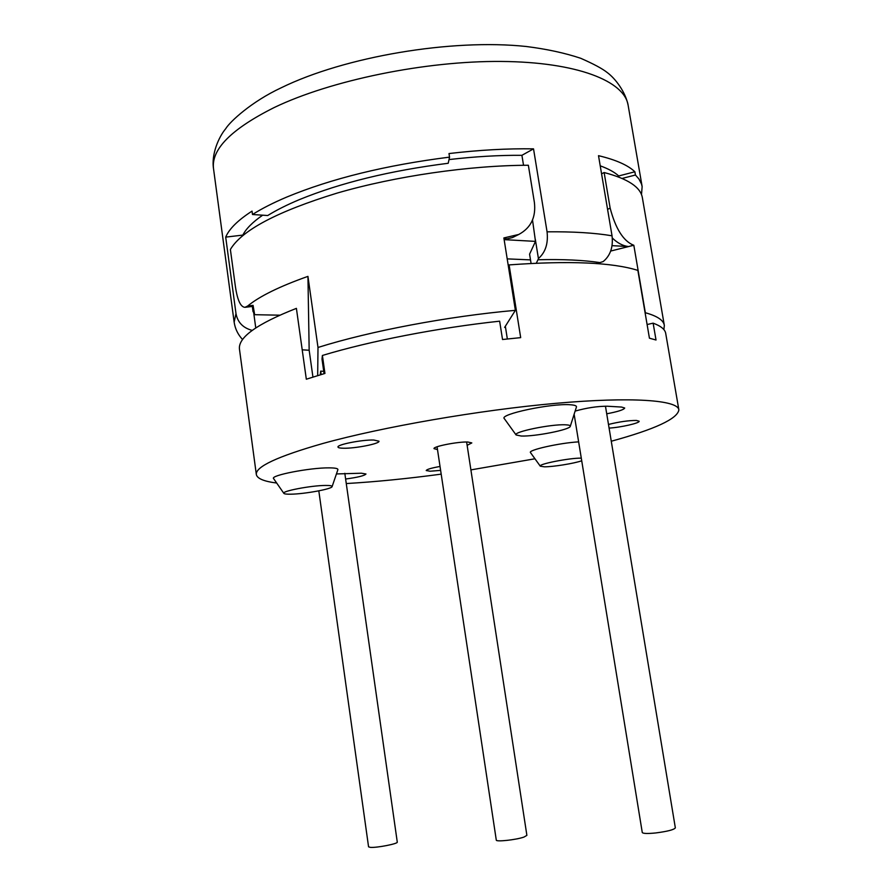<?xml version="1.0" encoding="UTF-8"?>
<svg xmlns="http://www.w3.org/2000/svg" width="892" height="892" viewBox="0 0 892 892"><rect width="100%" height="100%" fill="white"/><g stroke="black" fill="none" stroke-linecap="round" stroke-linejoin="round"><path stroke-width="1.34" d="M609.08 428.093C620.408 427.502 640.01 423.053 639.151 421.225L636.386 420.444C628.403 420.466 619.093 421.805 608.478 424.458M534.955 458.778L470.898 469.894M441.194 474.143C407.042 478.714 375.409 481.847 346.274 483.553M276.698 483.04C263.965 481.412 257.186 478.569 256.339 474.533C255.324 466.806 277.445 456.47 322.703 443.536C382.255 426.978 479.338 410.108 555.761 403.34C632.361 396.527 677.976 400.151 678.868 409.874C677.53 418.816 654.996 429.264 611.265 441.239M467.14 445.331L471.812 442.923L467.787 442.008C457.674 441.618 432.787 446.535 434.014 448.654L437.493 449.557M373.793 440.035C362.263 439.6 336.674 444.64 337.979 447.059C338.157 447.784 339.986 448.174 343.465 448.23C355.15 448.576 380.081 443.658 378.977 441.205L373.793 440.035M440.035 466.46C431.327 468.032 426.722 469.393 426.22 470.541L430.111 471.221L440.626 470.374M606.716 413.799C617.888 411.68 623.887 409.751 624.701 408.012L621.612 407.064L607.363 406.228C597.417 406.217 586.68 407.845 575.128 411.101M345.628 479.026C357.792 477.365 364.572 475.681 365.988 473.998L361.427 473.217L336.418 473.942M332.114 486.597L337.878 469.683C338.157 468.501 335.236 467.887 329.126 467.865C310.07 467.609 269.696 475.481 273.621 478.614L283.857 493.365C284.381 493.99 286.711 494.268 290.859 494.19C304.507 494.045 332.058 488.994 332.114 486.597C332.292 485.783 330.085 485.404 325.491 485.449C311.208 485.471 281.114 491.224 283.857 493.365M516.1 434.973L504.303 418.604C498.929 414.312 551.345 403.184 570.2 404.756C574.693 405.046 576.767 405.804 576.422 407.042L570.289 426.309C570.111 429.699 534.743 436.645 521.207 436.021L516.1 434.973C512.365 432.018 551.434 423.934 565.573 424.815C568.951 424.96 570.523 425.462 570.289 426.309M578.64 441.863C559.496 442.923 527.362 450.17 530.517 452.623L540.296 466.193L544.343 466.817C552.839 466.906 573.946 463.505 581.718 460.796M256.339 474.533L239.48 349.285C237.874 337.544 256.84 323.907 296.4 308.364L306.324 379.212L324.944 373.436L322.402 355.462C369.868 341.078 437.693 327.843 499.643 321.176L502.53 339.506L520.683 337.633L509.098 264.902L508.373 266.24M509.098 264.902C569.286 260.542 612.202 262.371 637.869 270.387L649.432 338.191L656.021 340.008L653.134 323.16C660.961 326.037 665.164 329.505 665.733 333.53L678.868 409.874M505.34 326.249L507.347 338.982M324.075 373.692L322.001 359.086L322.402 355.462M321.176 374.551L320.696 371.117L320.284 374.818M653.134 323.16L647.113 324.532M323.74 371.34L320.696 371.117M663.871 329.594L664.339 325.468C663.626 320.295 657.293 316.047 645.34 312.735L645.106 312.791M253.239 306.313L244.999 307.327C240.327 307.082 237.004 299.221 235.009 283.723L230.381 249.47C241.799 230.225 277.412 211.426 337.221 193.062C395.49 176.125 469.526 165.388 528.354 165.254L534.375 202.328C536.148 217.169 530.952 227.873 518.765 234.462L503.868 237.941L515.386 310.338L504.627 327.386L505.519 327.397M515.386 310.338C447.929 316.292 369.89 331.122 317.998 347.467L317.675 375.599M601.576 173.828L604.129 172.535C628.068 178.79 640.835 187.287 642.418 198.013L664.339 325.468M532.524 220.045L535.49 241.386L504.136 239.636M512.465 237.562L504.125 239.569M610.697 251.053L628.581 246.56C622.939 245.936 617.509 243.081 612.325 238.008M645.34 312.735L633.822 245.255L628.581 246.56L612.057 245.646M622.148 178.433L635.438 175.01L634.881 171.777C627.935 165.154 615.814 159.791 598.51 155.676L612.035 235.8C613.317 247.051 610.362 255.647 603.182 261.568L599.926 262.594C583.457 260.118 562.807 259.159 537.987 259.75L536.315 263.185M596.068 263.519L599.926 262.594M507.202 258.881L530.495 259.884M531.075 263.441L529.58 254.164L535.49 241.386M302.21 349.809L309.167 350.255L307.941 276.375L317.998 347.467M307.941 276.375C279.542 286.432 259.438 296.311 247.641 306.034L244.999 307.327M604.129 172.535L610.15 208.126C615.48 228.374 623.118 240.662 633.064 244.988L633.822 245.255M309.167 350.255L312.936 377.082M247.641 306.034L253.072 305.365L254.655 314.698L279.698 315.188M254.532 313.951L252.994 311.464L252.325 306.424M253.752 313.137L255.759 327.91M537.987 259.75L538.422 258.546C545.469 252.391 548.346 243.483 547.064 231.82L533.528 148.852C507.37 148.44 479.194 150.001 448.988 153.558L449.546 157.126L448.219 163.269C390.261 170.617 340.666 182.737 299.444 199.596C286.956 204.825 276.386 210.144 267.723 215.53L252.492 214.504C261.802 208.605 273.231 202.785 286.778 197.054C331.634 178.5 385.89 165.187 449.546 157.126M635.438 175.01L638.94 178.991L641.504 184.02L642.14 186.618L641.493 194.668M252.492 214.504L252.035 211.114C237.93 220.224 229.155 228.887 225.698 237.116L242.825 235.098C246.047 228.742 252.659 222.097 262.649 215.195M252.224 330.397C243.059 327.988 237.64 322.38 235.99 313.583L225.698 237.116M618.914 177.107L618.725 175.958L634.881 171.777M600.216 165.823C608.333 168.766 614.499 172.145 618.725 175.958M523.537 165.288L521.909 155.32L533.528 148.852M449.01 159.579C474.878 156.579 499.174 155.152 521.909 155.32M253.027 306.335L253.975 313.415M535.334 239.48L538.422 258.546M605.456 406.172L675.344 827.865C674.073 829.727 667.506 831.422 655.653 832.961C647.492 833.764 643.043 833.619 642.273 832.526L574.136 414.223M344.814 473.317L397.274 842.093C398.311 843.732 376.48 848.002 370.258 847.355L368.563 846.82L318.812 490.856M581.294 458.142C569.81 457.852 537.564 464.208 540.296 466.193M466.627 442.008L526.882 835.369L523.972 837.075C516.234 839.84 495.863 842.059 496.287 840.097L437.069 446.78M506.009 237.774L504.002 238.777M630.644 246.047L633.064 244.988M607.575 209.352L610.15 208.126M612.035 235.8C594.652 232.868 572.998 231.552 547.064 231.82M628.158 105.412C625.593 92.077 615.424 78.585 607.296 72.598C602.49 68.717 593.615 63.945 580.67 58.27C564.926 53.007 546.796 49.082 526.269 46.495C451.82 38.523 344.769 56.597 281.181 87.795C251.6 101.588 230.047 121.524 225.687 128.738C218.796 136.933 211.159 154.249 213.545 168.856C210.98 149.522 231.206 129.084 274.201 107.531C330.91 80.28 425.317 60.801 501.259 61.448C577.38 62.027 624.746 81.217 628.158 105.412L642.14 186.618M235.99 313.583L234.15 322.146C235.109 328.735 237.919 334.533 242.602 339.562M518.765 234.462L512.253 237.662M213.545 168.856L234.15 322.146M243.181 234.429L243.282 235.154"/></g></svg>
